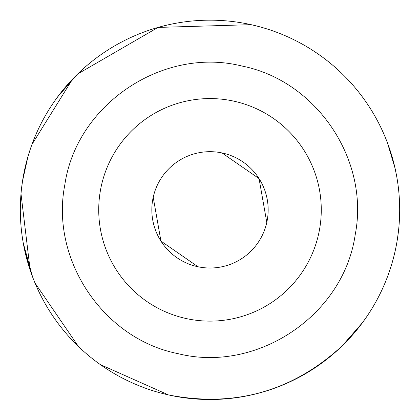 <?xml version="1.0" encoding="UTF-8"?>
<svg xmlns="http://www.w3.org/2000/svg" width="420" height="420" viewBox="0 0 420 420"><rect width="100%" height="100%" fill="white"/><g stroke="black" fill="none" stroke-linecap="round" stroke-linejoin="round"><path stroke-width="0.63" d="M395.887 172.048L394.632 166.388A189.677 189.677 0 0 0 57.54 97.004L77.59 74.036A189.677 189.677 0 0 1 395.178 250.898A189.677 189.677 0 0 1 168.945 395.026A189.677 189.677 0 0 0 362.46 322.686L342.41 345.655C292.887 391.272 235.069 407.731 168.945 395.026A189.677 189.677 0 0 1 24.822 168.793A189.677 189.677 0 0 1 387.403 142.721L395.068 168.294L395.887 172.121M59.829 93.975L54.852 100.732A189.677 189.677 0 0 0 31.946 144.47L30.697 147.987A189.677 189.677 0 0 0 168.945 395.026C235.069 407.731 292.887 391.272 342.41 345.655M360.171 325.715L365.137 318.974A189.677 189.677 0 0 0 388.054 275.226L389.303 271.703A189.677 189.677 0 0 0 392.028 263.156A189.677 189.677 0 0 1 389.303 271.703M398.654 229.53L397.504 238.46A189.677 189.677 0 0 0 396.721 176.505A189.677 189.677 0 0 1 392.033 263.151M387.403 142.721A189.677 189.677 0 0 0 251.055 24.665A189.677 189.677 0 0 1 387.403 142.721A189.677 189.677 0 0 0 251.055 24.665A189.677 189.677 0 0 1 387.403 142.721A189.677 189.677 0 0 0 77.59 74.036A189.677 189.677 0 0 1 251.055 24.665A189.677 189.677 0 0 0 77.59 74.036A189.677 189.677 0 0 1 251.055 24.665A189.677 189.677 0 0 0 77.59 74.036A189.677 189.677 0 0 1 251.055 24.665L158.078 27.416L77.59 74.036A189.677 189.677 0 0 1 251.055 24.665A189.677 189.677 0 0 0 77.59 74.036A189.677 189.677 0 0 1 251.055 24.665A189.677 189.677 0 0 0 77.59 74.036L61.021 92.447L77.59 74.036A189.677 189.677 0 0 1 387.403 142.721A189.677 189.677 0 0 0 251.055 24.665A189.677 189.677 0 0 1 387.403 142.721A189.677 189.677 0 0 0 251.055 24.665A189.677 189.677 0 0 1 387.403 142.721A189.677 189.677 0 0 0 251.055 24.665A189.677 189.677 0 0 1 395.866 172.027M32.597 276.974L25.499 253.843L23.236 242.965L32.597 276.974L25.363 253.265L32.597 276.974M30.818 272.066L24.113 247.569L30.818 272.066M21.346 190.16L22.496 181.23L27.967 156.539M30.702 147.961L31.946 144.47L72.513 79.175M358.979 327.248L346.248 341.806L358.979 327.248M394.637 166.425L389.251 147.829L394.637 166.425M395.068 168.299L396.721 176.505M241.883 66.024C316.596 80.719 369.852 160.015 355.199 234.733C343.675 315.284 257.05 373.469 178.117 353.671C103.404 338.971 50.148 259.681 64.801 184.963C76.325 104.407 162.95 46.221 241.883 66.024M234.087 101.21A111.279 111.279 0 0 1 318.638 233.929A111.279 111.279 0 0 1 185.913 318.486A111.279 111.279 0 0 1 101.362 185.761A111.279 111.279 0 0 1 234.087 101.21M266.789 222.437A58.165 58.165 0 0 1 197.41 266.637A58.165 58.165 0 0 1 153.211 197.258A58.165 58.165 0 0 1 222.59 153.059A58.165 58.165 0 0 1 266.789 222.437L259.061 178.6L221.981 152.927M153.211 197.258L160.939 241.091L198.02 266.768M168.472 394.921L100.317 364.592M78.377 346.416L35.018 283.038M30.172 270.17L21 193.851M21.357 190.103L22.46 181.466M28.035 156.319L30.676 148.04M388.054 275.226A189.677 189.677 0 0 1 365.137 318.974M362.497 322.665L358.953 327.274A189.677 189.677 0 0 1 168.945 395.026M61.047 92.416L57.503 97.031M24.113 247.648L25.368 253.302"/></g></svg>
